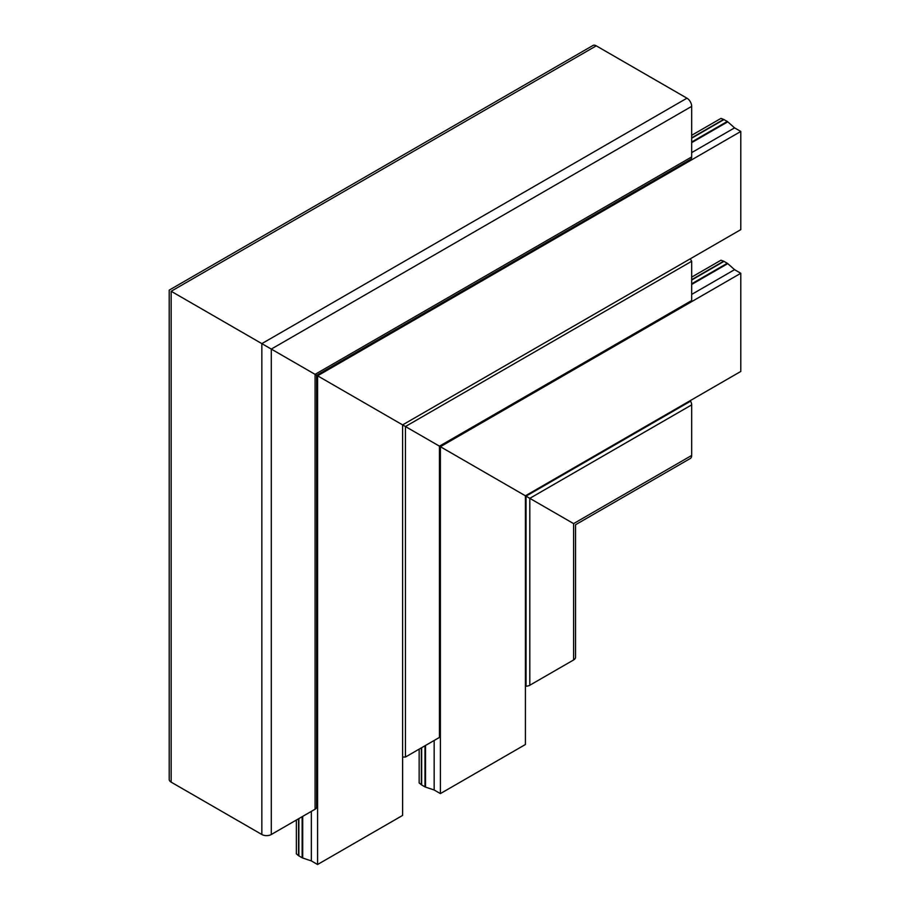 <?xml version="1.0" encoding="UTF-8"?>
<svg xmlns="http://www.w3.org/2000/svg" width="910" height="910" viewBox="0 0 910 910"><rect width="100%" height="100%" fill="white"/><g stroke="black" fill="none" stroke-linecap="round" stroke-linejoin="round"><path stroke-width="1.36" d="M529.813 685.241L573.596 659.966L573.596 523.614L529.813 498.339L573.596 523.614C576.144 525.081 576.144 525.081 573.596 523.614C576.144 525.081 576.144 525.081 573.596 523.614L691.68 455.444L691.68 404.882L529.813 498.339L526.037 496.155L529.813 498.339L529.813 685.241A5.346 3.083 180 0 1 526.037 686.151L525.411 686.151M271.294 834.504L315.076 809.229L315.076 374.351L316.635 375.261L315.076 374.351L691.68 156.929L691.68 106.368L271.294 349.076L261.841 343.627L315.076 374.351L271.294 349.076L271.294 834.504A6.677 3.856 180 0 1 261.841 834.504L171.16 782.145A6.677 3.856 180 0 1 169.203 779.415L169.203 290.131L592.922 45.5A6.677 3.856 60 0 1 596.266 45.83L171.16 291.268C168.612 289.789 168.612 289.789 171.16 291.268C168.612 289.789 168.612 289.789 171.16 291.268L171.16 782.145M261.841 834.504L261.841 343.627L171.16 291.268L261.841 343.627L686.959 98.189L596.266 45.83M691.68 455.444A6.677 3.856 60 0 1 690.292 458.492L575.552 524.74L575.552 657.247A6.677 3.856 180 0 1 573.596 659.966M405.439 757.052L439.45 737.418L439.45 446.162L405.439 426.528L526.037 496.155L439.45 446.162L691.68 300.539L691.68 261.272L405.439 426.528L402.607 424.89L405.439 426.528L405.439 757.052L402.607 757.052M691.68 156.929A5.346 3.083 60 0 1 690.576 159.375L316.635 375.261L316.635 807.045A5.346 3.083 180 0 1 315.076 809.229M686.959 98.189A6.677 3.856 60 0 1 691.68 106.368M690.258 258.815L691.68 261.272M690.258 400.627L690.576 401.162A5.346 3.083 60 0 1 691.68 404.882M317.579 864.5L402.607 815.417L402.607 424.89L317.579 375.807L402.607 424.89L740.797 229.638L740.797 131.461L317.579 375.807L316.635 375.261L317.579 375.807L317.579 864.5L311.345 860.905L311.345 811.379M311.345 860.905L302.712 858.016A2.673 1.547 180 0 1 302.154 857.777L298.855 855.866A2.673 1.547 180 0 1 298.548 855.662L296.353 853.853L296.353 820.035M691.68 137.854L723.632 119.403L720.959 118.402L691.68 135.306M723.632 119.403A2.673 1.547 60 0 1 723.962 119.563L727.272 121.462A2.673 1.547 60 0 1 727.761 121.826L734.563 127.866L691.68 152.618M734.563 127.866L740.797 131.461M691.68 279.654L723.632 261.215L720.959 260.214L691.68 277.118M723.632 261.215A2.673 1.547 60 0 1 723.962 261.363L727.272 263.274A2.673 1.547 60 0 1 727.761 263.627L734.563 269.667L691.68 294.43M734.563 269.667L740.797 273.273L440.394 446.708L440.394 793.6L434.161 789.994L434.161 740.478M740.797 273.273L740.797 371.451L525.411 495.802L525.411 744.505L440.394 793.6M434.161 789.994L425.516 787.116A2.673 1.547 180 0 1 424.97 786.877L421.66 784.966A2.673 1.547 180 0 1 421.364 784.761L419.157 782.941L419.157 749.123M526.037 686.151L526.037 496.155L690.576 401.162M690.576 159.375L316.635 375.261M302.712 816.361L302.712 858.016M298.855 818.59L298.855 855.866M302.154 857.777L302.154 816.679M298.548 855.662L298.548 818.761M723.962 119.563L691.68 138.195M691.68 142.017L727.272 121.462M727.761 121.826L691.68 142.654M723.962 261.363L691.68 280.007M691.68 283.818L727.272 263.274M727.761 263.627L691.68 284.455M425.516 745.461L425.516 787.116M421.66 747.69L421.66 784.966M424.97 786.877L424.97 745.779M421.364 784.761L421.364 747.861"/></g></svg>
